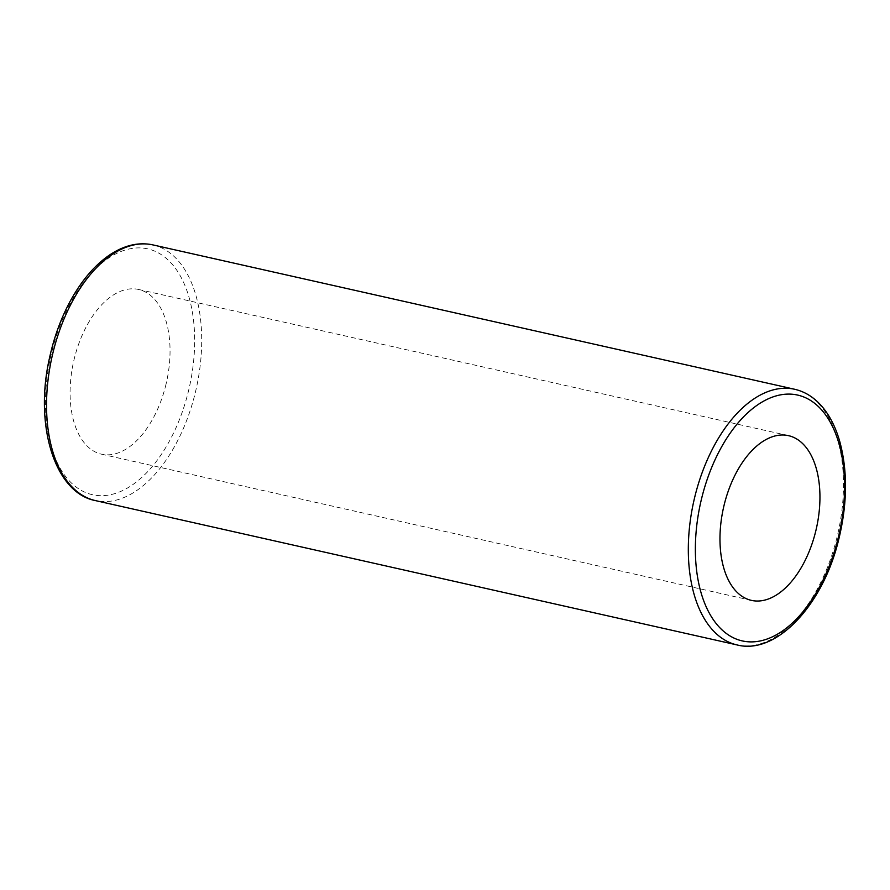 <?xml version="1.0" encoding="UTF-8"?>
<svg xmlns="http://www.w3.org/2000/svg" width="890" height="890" viewBox="0 0 890 890"><rect width="100%" height="100%" fill="white"/><g stroke="black" fill="none" stroke-linecap="round" stroke-linejoin="round"><path stroke-width="0.67" stroke-dasharray="4.45 3.34" d="M165.551 386.138A84.428 47.582 102.7 0 0 138.584 289.461A84.428 47.582 102.7 0 0 73.648 361.385A84.428 47.582 102.7 0 0 101.527 454.189A84.428 47.582 102.7 0 0 165.551 386.138M737.131 644.95A131.03 73.837 102.7 0 0 836.5 539.318A131.03 73.837 102.7 0 0 794.648 389.264M152.88 244.895A131.03 73.837 -77.3 0 1 194.732 394.949A131.03 73.837 -77.3 0 1 95.364 500.58M187.946 393.18A125.991 71 102.7 0 0 112.863 255.441A125.991 71 102.7 0 0 59.374 466.849A125.991 71 102.7 0 0 187.946 393.18M788.484 435.655L138.584 289.461M751.427 600.383L101.527 454.189"/><path stroke-width="1.33" d="M724.46 503.707A84.428 47.582 -77.3 0 1 788.484 435.655A84.428 47.582 -77.3 0 1 815.451 532.331A84.428 47.582 -77.3 0 1 751.427 600.383A84.428 47.582 -77.3 0 1 724.46 503.707M794.648 389.264A131.03 73.837 102.7 0 0 693.855 500.903A131.03 73.837 102.7 0 0 737.131 644.95C776.258 655.129 822.916 605.356 838.669 539.696C847.347 504.141 847.758 471.589 839.915 442.052C836.2 428.802 830.86 417.722 823.895 408.799C815.696 398.397 805.94 391.889 794.648 389.264L152.88 244.895A131.03 73.837 -77.3 0 0 52.076 356.534A131.03 73.837 -77.3 0 0 95.364 500.58C54.691 492.926 34.02 425.031 49.584 357.647C54.001 337.488 60.754 318.909 69.843 301.899C81.201 280.917 94.518 265.242 109.793 254.852C124.355 245.206 138.718 241.891 152.88 244.895M837.846 539.373A125.991 71 -77.3 0 1 709.263 613.043A125.991 71 -77.3 0 1 762.752 401.646A125.991 71 -77.3 0 1 837.846 539.373M737.131 644.95L95.364 500.58"/></g></svg>
